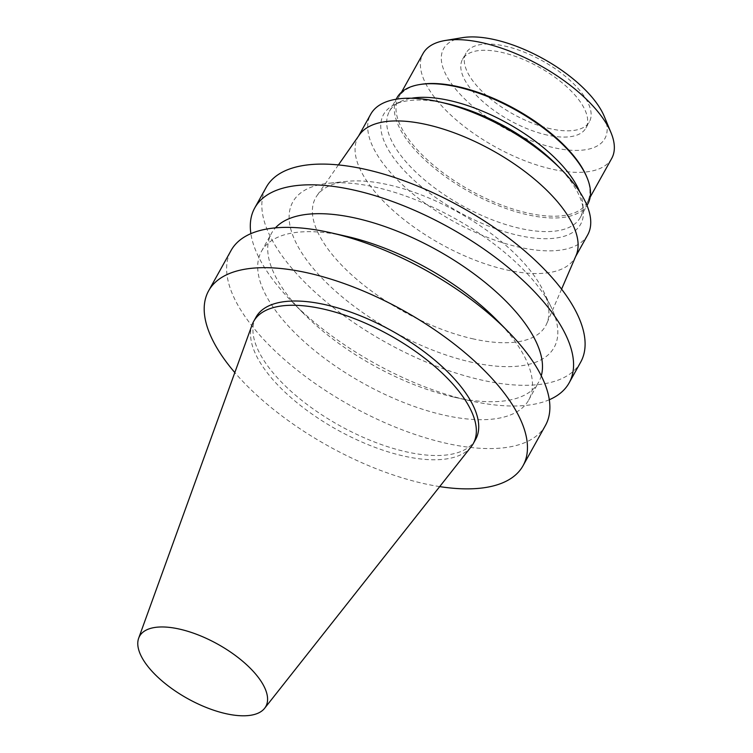 <?xml version="1.0" encoding="UTF-8"?>
<svg xmlns="http://www.w3.org/2000/svg" width="753" height="753" viewBox="0 0 753 753"><rect width="100%" height="100%" fill="white"/><g stroke="black" fill="none" stroke-linecap="round" stroke-linejoin="round"><path stroke-width="0.56" stroke-dasharray="3.77 2.82" d="M471.152 446.774A125.657 54.094 29.1 0 1 404.512 456.214A125.657 54.094 29.1 0 1 292.277 398.742A125.657 54.094 29.1 0 1 252.095 324.844M475.623 439.376A125.657 54.094 29.1 0 1 406.884 451.96A125.657 54.094 29.1 0 1 291.646 391.842A125.657 54.094 29.1 0 1 256.029 317.154M439.696 486.607A179.892 77.446 29.1 0 1 424.607 483.765A179.892 77.446 29.1 0 1 234.823 372.575M545.436 425.464A179.892 77.446 29.1 0 1 447.028 443.47A179.892 77.446 29.1 0 1 282.046 357.411A179.892 77.446 29.1 0 1 231.067 250.485M496.82 320.072A152.906 65.831 29.1 0 1 528.7 400.05A152.906 65.831 29.1 0 1 445.051 415.364A152.906 65.831 29.1 0 1 304.814 342.21A152.906 65.831 29.1 0 1 261.479 251.323A152.906 65.831 29.1 0 1 346.258 236.263M541.275 375.832A152.906 65.831 29.1 0 1 538.715 382.063A152.906 65.831 29.1 0 1 455.066 397.377A152.906 65.831 29.1 0 1 453.937 397.123A152.906 65.831 29.1 0 1 303.374 313.314A152.906 65.831 29.1 0 1 271.494 233.336A152.906 65.831 29.1 0 1 275.438 227.867M549.304 399.739A179.892 77.446 29.1 0 1 470.719 400.907A179.892 77.446 29.1 0 1 469.392 400.615A179.892 77.446 29.1 0 1 292.258 302.019A179.892 77.446 29.1 0 1 250.881 233.646M580.657 362.184A179.892 77.446 29.1 0 1 482.249 380.199A179.892 77.446 29.1 0 1 317.267 294.131A179.892 77.446 29.1 0 1 266.28 187.205M472.329 362.4A149.546 64.382 29.1 0 1 310.998 265.668A149.546 64.382 29.1 0 1 328.44 183.29A149.546 64.382 29.1 0 1 551.234 307.299A149.546 64.382 29.1 0 1 472.329 362.4M473.656 338.991A131.624 56.663 29.1 0 1 351.011 274.28A131.624 56.663 29.1 0 1 316.957 195.686A131.624 56.663 29.1 0 1 347.001 181.351A131.624 56.663 29.1 0 1 543.101 290.498A131.624 56.663 29.1 0 1 546.753 323.592A131.624 56.663 29.1 0 1 473.656 338.991M576.073 255.502A124.123 53.435 29.1 0 1 575.047 257.601A124.123 53.435 29.1 0 1 507.145 270.026A124.123 53.435 29.1 0 1 393.301 210.642A124.123 53.435 29.1 0 1 358.127 136.867A124.123 53.435 29.1 0 1 359.369 134.891M587.679 234.898A124.123 53.435 29.1 0 1 519.777 247.332A124.123 53.435 29.1 0 1 405.942 187.949A124.123 53.435 29.1 0 1 370.758 114.164M557.135 165.227A112.79 48.559 29.1 0 1 583.34 210.426A112.79 48.559 29.1 0 1 518.949 235.52A112.79 48.559 29.1 0 1 405.528 171.948A112.79 48.559 29.1 0 1 393.847 104.959A112.79 48.559 29.1 0 1 446.068 103.415M579.706 191.827A109.194 47.006 29.1 0 1 582.85 204.204A109.194 47.006 29.1 0 1 580.243 217.57A109.194 47.006 29.1 0 1 520.511 228.498A109.194 47.006 29.1 0 1 420.362 176.258A109.194 47.006 29.1 0 1 389.414 111.359A109.194 47.006 29.1 0 1 399.401 102.097A109.194 47.006 29.1 0 1 411.571 98.238M587.811 203.959A109.194 47.006 29.1 0 1 528.079 214.887A109.194 47.006 29.1 0 1 427.939 162.648A109.194 47.006 29.1 0 1 396.991 97.749M586.625 176.635A107.933 46.47 29.1 0 1 587.265 202.35A107.933 46.47 29.1 0 1 528.22 213.155A107.933 46.47 29.1 0 1 429.229 161.518A107.933 46.47 29.1 0 1 398.638 97.363A107.933 46.47 29.1 0 1 420.842 84.355M611.681 158.488A107.933 46.47 29.1 0 1 552.636 169.293A107.933 46.47 29.1 0 1 453.645 117.656A107.933 46.47 29.1 0 1 423.054 53.501M604.339 116.564A92.308 39.74 29.1 0 1 554.387 147.795A92.308 39.74 29.1 0 1 456.026 89.588A92.308 39.74 29.1 0 1 462.558 37.65M547.299 135.079A70.613 30.402 29.1 0 1 482.551 101.297A70.613 30.402 29.1 0 1 462.53 59.327A70.613 30.402 29.1 0 1 539.016 67.111A70.613 30.402 29.1 0 1 585.928 128.01A70.613 30.402 29.1 0 1 547.299 135.079M550.772 128.829A70.613 30.402 29.1 0 1 486.024 95.057A70.613 30.402 29.1 0 1 466.013 53.087A70.613 30.402 29.1 0 1 542.489 60.861A70.613 30.402 29.1 0 1 589.401 121.76A70.613 30.402 29.1 0 1 550.772 128.829M528.7 400.05L538.715 382.063M261.479 251.323L271.494 233.336M453.937 397.123L469.392 400.615M303.374 313.314L292.258 302.019M347.001 181.351L328.44 183.29M543.101 290.498L551.234 307.299M338.408 164.926L316.957 195.686M561.587 289.152L546.753 323.592M575.047 257.601L575.612 256.585M358.127 136.867L358.692 135.851M399.401 102.097L393.847 104.959M582.85 204.204L583.34 210.426M580.243 217.57L586.992 205.437M389.414 111.359L396.163 99.227M587.265 202.35L590.173 197.126M398.638 97.363L401.547 92.139M585.928 128.01L589.401 121.76M462.53 59.327L466.013 53.087"/><path stroke-width="1.13" d="M226.286 713.75A72.241 31.099 29.1 0 1 161.763 680.703A72.241 31.099 29.1 0 1 138.656 638.224A72.241 31.099 29.1 0 1 217.805 644.201A72.241 31.099 29.1 0 1 264.595 708.319A72.241 31.099 29.1 0 1 226.286 713.75M138.656 638.224L252.095 324.844A125.657 54.094 29.1 0 1 253.657 321.409A125.657 54.094 29.1 0 1 389.762 335.254A125.657 54.094 29.1 0 1 473.251 443.63A125.657 54.094 29.1 0 1 471.152 446.774L264.595 708.319M253.657 321.409L256.029 317.154A125.657 54.094 29.1 0 1 392.134 331A125.657 54.094 29.1 0 1 475.623 439.376L473.251 443.63M234.823 372.575A179.892 77.446 29.1 0 1 208.637 290.78A179.892 77.446 29.1 0 1 403.486 310.594A179.892 77.446 29.1 0 1 523.015 465.759A179.892 77.446 29.1 0 1 439.696 486.607M208.637 290.78L231.067 250.485A179.892 77.446 29.1 0 1 330.802 232.771A179.892 77.446 29.1 0 1 507.936 331.367A179.892 77.446 29.1 0 1 545.436 425.464L523.015 465.759M330.802 232.771L346.258 236.263A152.906 65.831 29.1 0 1 496.82 320.072L507.936 331.367M275.438 227.867A152.906 65.831 29.1 0 1 437.116 250.175A152.906 65.831 29.1 0 1 541.275 375.832M250.881 233.646A179.892 77.446 29.1 0 1 254.759 207.922A179.892 77.446 29.1 0 1 449.607 227.745A179.892 77.446 29.1 0 1 569.127 382.901A179.892 77.446 29.1 0 1 549.304 399.739M254.759 207.922L266.28 187.205A179.892 77.446 29.1 0 1 461.137 207.028A179.892 77.446 29.1 0 1 580.657 362.184L569.127 382.901M338.408 164.926L359.369 134.891A124.123 53.435 29.1 0 1 492.575 150.544A124.123 53.435 29.1 0 1 576.073 255.502L561.587 289.152M358.692 135.851L370.758 114.164A124.123 53.435 29.1 0 1 439.583 101.947A124.123 53.435 29.1 0 1 561.804 169.971A124.123 53.435 29.1 0 1 587.679 234.898L575.612 256.585M439.583 101.947L446.068 103.415A112.79 48.559 29.1 0 1 557.135 165.227L561.804 169.971M411.571 98.238A109.194 47.006 29.1 0 1 507.691 123.388A109.194 47.006 29.1 0 1 579.706 191.827M396.163 99.227L396.991 97.749A109.194 47.006 29.1 0 1 419.449 84.59A109.194 47.006 29.1 0 1 515.259 109.778A109.194 47.006 29.1 0 1 587.161 177.934A109.194 47.006 29.1 0 1 587.811 203.959L586.992 205.437M419.449 84.59L420.842 84.355A107.933 46.47 29.1 0 1 515.551 109.26A107.933 46.47 29.1 0 1 586.625 176.635L587.161 177.934M401.547 92.139L423.054 53.501A107.933 46.47 29.1 0 1 445.258 40.493A107.933 46.47 29.1 0 1 539.967 65.389A107.933 46.47 29.1 0 1 611.041 132.763A107.933 46.47 29.1 0 1 611.681 158.488L590.173 197.126M445.258 40.493L462.558 37.65A92.308 39.74 29.1 0 1 543.553 58.941A92.308 39.74 29.1 0 1 604.339 116.564L611.041 132.763"/></g></svg>
